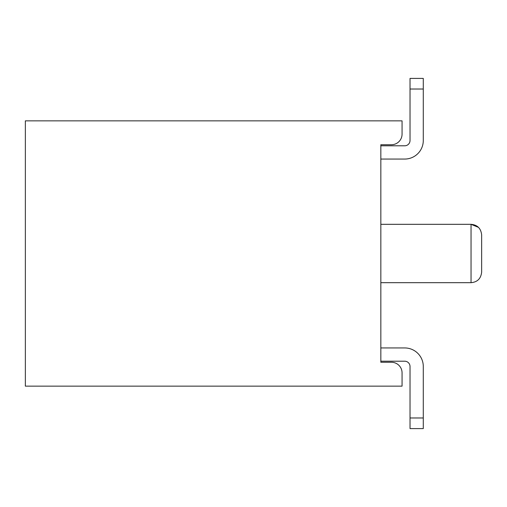 <?xml version="1.0" encoding="UTF-8"?>
<svg xmlns="http://www.w3.org/2000/svg" width="507" height="507" viewBox="0 0 507 507"><rect width="100%" height="100%" fill="white"/><g stroke="black" fill="none" stroke-linecap="round" stroke-linejoin="round"><path stroke-width="0.76" d="M391.448 144.729A10.609 10.609 0 0 0 402.064 134.121L402.064 120.856L25.35 120.856L25.35 386.144L402.064 386.144L402.064 372.879A10.609 10.609 0 0 0 391.448 362.271L380.839 362.271L380.839 144.729L391.448 144.729M481.65 272.069L481.65 234.931L481.65 272.069C480.959 278.577 477.423 282.114 471.041 282.684L471.041 224.316L478.481 227.37M380.839 361.206L404.713 361.206A5.304 5.304 0 0 1 410.024 366.517L410.024 428.592L423.288 428.592L423.288 417.977L410.024 417.977M380.839 347.941L404.713 347.941A18.569 18.569 0 0 1 423.288 366.517L423.288 417.977M380.839 145.794L404.713 145.794A5.304 5.304 0 0 0 410.024 140.483L410.024 78.408L423.288 78.408L423.288 89.023L410.024 89.023M380.839 159.059L404.713 159.059A18.569 18.569 0 0 0 423.288 140.483L423.288 89.023M380.839 224.316L471.041 224.316C477.423 224.886 480.959 228.423 481.65 234.931L481.65 253.5M380.839 282.684L471.041 282.684"/></g></svg>
